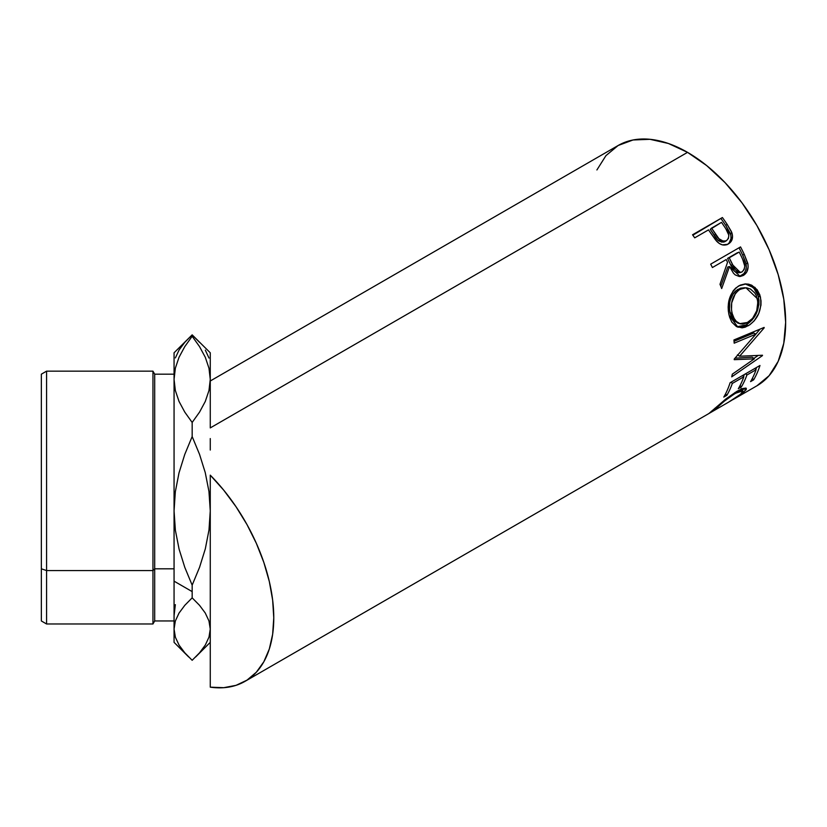 <?xml version="1.0" encoding="UTF-8"?>
<svg xmlns="http://www.w3.org/2000/svg" width="827" height="827" viewBox="0 0 827 827"><rect width="100%" height="100%" fill="white"/><g stroke="black" fill="none" stroke-linecap="round" stroke-linejoin="round"><path stroke-width="1.24" d="M46.57 570.558L46.57 371.158L46.57 570.558L152.954 570.558L154.69 568.811L154.69 374.176L154.69 568.811L174.063 568.811L154.69 568.811L154.69 620.963L154.69 568.811L152.954 570.558L152.954 371.158L152.954 570.558L46.57 570.558L46.57 623.982L46.57 570.558L41.35 568.811L46.57 570.558M174.063 374.176L154.69 374.176L152.954 371.158L46.57 371.158L41.35 374.176L41.35 568.811L41.35 374.217M210.265 475.153A138.75 80.105 60 0 1 245.03 681.345A138.75 80.105 60 0 1 210.265 687.165L210.265 581.164L210.265 687.165L223.703 687.692L236.046 685.335L247.015 680.135L256.339 672.217L263.834 661.765L269.313 649.009L272.652 634.247L273.768 617.821L272.652 600.102L269.313 581.495L263.834 562.422L256.339 543.318L247.015 524.618L236.046 506.765L223.703 490.142L210.265 475.153L210.265 581.164L210.265 475.153M210.265 438.568L210.265 450.053L210.265 438.568M210.265 380.989L618.162 145.49L633.027 139.98L649.991 139.308L668.402 143.484L687.537 152.354L706.682 165.586L725.083 182.664L742.046 202.925L756.912 225.595L769.12 249.806L778.186 274.626L783.769 299.105L785.65 322.292L783.769 343.308L778.186 361.337L769.12 375.685L756.912 385.806A138.75 80.105 -120 0 0 778.186 274.626A138.75 80.105 -120 0 0 687.537 152.354L210.265 427.91L210.265 419.744L210.265 427.91L687.537 152.354A138.75 80.105 -120 0 0 618.162 145.49L605.964 155.61L596.898 169.959M210.265 664.226L210.265 645.691M708.811 413.562L713.184 411.05L715.303 408.838L714.921 408.249L715.303 408.838C720.565 403.845 727.305 398.645 735.534 393.249L734.945 392.505L735.534 393.249L742.904 390.82L740.692 394.148L728.504 402.211L738.449 395.937L742.026 392.856L742.966 391.378L742.594 390.613L740.01 391.047L734.221 394.024L724.276 401.209L713.184 411.05L708.863 413.552L726.116 398.769L737.074 391.223L742.594 388.545L745.851 388.08L746.274 389.538L740.899 394.624L729.776 401.457M733.177 399.513L756.912 385.806M712.171 410.668L712.791 411.277L728.515 402.201M730.096 382.736L759.961 365.493A138.75 80.105 60 0 1 753.635 379.851L750.575 381.619A138.75 80.105 -120 0 0 756.074 369.731L746.884 375.034A138.75 80.105 60 0 1 741.385 386.922L738.325 388.69A138.75 80.105 -120 0 0 743.824 376.802L732.34 383.428A138.75 80.105 60 0 1 726.84 395.316L723.78 397.084A138.75 80.105 -120 0 0 730.096 382.736A138.75 80.105 -120 0 1 723.78 397.084L726.84 395.316A138.75 80.105 -120 0 0 732.34 383.428L743.824 376.802L742.532 375.551L743.824 376.802A138.75 80.105 -120 0 1 738.325 388.69L741.385 386.922A138.75 80.105 -120 0 0 746.884 375.034L756.074 369.731L754.782 368.48L756.074 369.731A138.75 80.105 -120 0 1 750.575 381.619L753.635 379.851L752.363 378.363L753.635 379.851A138.75 80.105 -120 0 0 759.961 365.493L730.096 382.736M754.358 358.835L734.221 359.683A138.75 80.105 -120 0 0 734.262 359.011L755.888 334.149L734.19 343.184A138.75 80.105 -120 0 0 733.942 339.949L764.127 327.43A138.75 80.105 60 0 1 764.158 327.885L739.596 356.23L762.504 355.238A138.75 80.105 60 0 1 762.432 355.631L731.719 376.854A138.75 80.105 -120 0 0 732.319 374.166L754.358 358.835L752.26 357.192L735.017 358.174L752.26 357.192L754.358 358.835L732.319 374.166A138.75 80.105 -120 0 1 731.719 376.854L762.432 355.631L761.987 355.269L762.432 355.631A138.75 80.105 -120 0 0 762.504 355.238L739.596 356.23L737.467 354.835L739.596 356.23L764.158 327.885L763.652 327.626L764.158 327.885A138.75 80.105 -120 0 0 764.127 327.43L733.942 339.949A138.75 80.105 -120 0 1 734.19 343.184L755.888 334.149L734.262 359.011A138.75 80.105 -120 0 1 734.221 359.683L754.358 358.835M759.817 294.815L761.016 300.842L760.974 305.122L758.71 313.567L754.224 320.814L749.862 324.742L745.189 327.172L742.088 327.833L736.392 326.52L731.843 322.168L729.579 317.103L728.339 311.097L728.153 306.807L729.569 298.278L733.156 290.897L735.71 288.065L740.217 285.129L745.179 283.919L748.528 284.157L751.743 285.222L757.16 289.739L759.817 294.815M710.672 264.154L740.537 246.922A138.75 80.105 60 0 1 744.29 254.447L747.97 264.226L748.135 266.997L746.719 272.093L743.37 275.432L739.297 276.497L735.224 274.905L733.477 273.22L729.528 266.521L721.682 288.551A138.75 80.105 -120 0 0 719.997 284.281L727.533 262.314A138.75 80.105 -120 0 0 726.178 259.564L712.398 267.524A138.75 80.105 -120 0 0 710.672 264.154A138.75 80.105 -120 0 1 712.398 267.524L726.178 259.564A138.75 80.105 -120 0 1 727.533 262.314L719.997 284.281A138.75 80.105 -120 0 1 721.682 288.551L729.528 266.521L740.248 276.476L743.37 275.432C747.298 272.889 748.776 268.858 747.794 263.317L744.29 254.447L742.594 254.964L746.016 263.637L747.794 263.317L746.016 263.637C746.946 269.085 745.447 273.065 741.509 275.587L743.37 275.432L739.297 276.497L743.918 273.613L745.603 270.718L746.326 267.255L745.634 262.283L742.594 254.964L744.29 254.447A138.75 80.105 -120 0 0 740.537 246.922L710.672 264.154M729.166 242.911L730.996 238.631L730.861 235.281L725.775 225.451A135.731 78.369 -120 0 0 721.175 218.845A135.731 78.369 60 0 1 725.775 225.451L727.098 224.282A138.75 80.105 -120 0 0 722.405 217.532L692.85 235.199L722.405 217.532L692.54 234.775L722.405 217.532A138.75 80.105 60 0 1 727.098 224.282L731.399 231.56L732.546 236.036L731.544 240.791L727.688 244.306L722.384 244.875L719.263 243.458L715.624 240.016L710.197 232.346A138.75 80.105 -120 0 0 708.501 229.875L694.711 237.835A138.75 80.105 -120 0 0 692.54 234.775A138.75 80.105 -120 0 1 694.711 237.835L708.501 229.875A138.75 80.105 -120 0 1 710.197 232.346L716.513 241.07C720.41 245.143 724.369 246.105 728.38 243.944C732.226 241.546 733.384 237.773 731.833 232.614L727.098 224.282L725.775 225.451L730.396 233.607L731.833 232.614L730.396 233.607C731.885 238.672 730.706 242.394 726.861 244.782L728.111 243.924M175.376 530.272L174.063 510.859L174.063 581.164L192.164 591.605L192.164 585.154L184.803 567.394L179.087 549.138L175.376 530.272L174.063 510.859L175.334 491.745L179.004 472.889L184.772 454.405L192.164 436.553L199.524 454.312L205.241 472.568L208.952 491.434L210.265 510.859L208.993 529.973L205.323 548.818L199.565 567.301L192.164 585.154L184.803 567.394L179.087 549.138L175.376 530.272M199.565 342.357L192.164 334.852L174.063 352.788L174.063 379.355L175.355 368.16L179.035 357.264L184.762 346.637L192.164 336.279L199.534 346.596L205.313 357.316L208.983 368.242L210.265 379.355L208.973 390.551L205.282 401.457L199.565 412.084L192.164 422.442L184.762 412.084L179.014 401.395L175.345 390.499L174.063 379.355L174.063 510.859L175.334 491.745L179.004 472.889L184.772 454.405L192.164 436.553L199.524 454.312L205.241 472.568L208.952 491.434L210.265 510.859L208.993 529.973L205.323 548.818L199.565 567.301L192.164 585.154L192.164 597.849L199.524 605.312L205.241 612.983L208.952 620.912L210.265 629.068L208.993 637.1L205.323 645.019L199.565 652.792L192.164 660.287L184.803 652.823L179.087 645.153L175.376 637.235L174.063 629.068L175.334 621.036L179.004 613.117L184.772 605.354L192.164 597.849L199.524 605.312L205.241 612.983L208.952 620.912L210.265 629.068L208.993 637.1L205.323 645.019L199.565 652.792L192.164 660.287L184.803 652.823L179.087 645.153L175.376 637.235L174.063 629.068L175.334 621.036L179.004 613.117L184.772 605.354L192.164 597.849L192.164 591.605L174.063 581.164L174.063 642.352L188.69 656.979M208.993 358.039L205.323 350.121M210.265 427.91L210.265 352.788L192.164 334.852L192.164 336.279L192.164 334.852L184.803 342.316L179.087 349.986L175.376 357.915M175.345 604.64L174.063 615.784M210.265 419.744L210.265 352.902M192.164 336.279L199.534 346.596L205.313 357.316L208.983 368.242L210.265 379.355L208.973 390.551L205.282 401.457L199.565 412.084L192.164 422.442L192.164 436.553L192.164 422.442L184.762 412.084L179.014 401.395L175.345 390.499L174.063 379.355L175.355 368.16L179.035 357.264L184.762 346.637M174.063 642.238L174.063 352.902M210.265 382.612L210.265 381.629M210.265 645.587L210.265 642.352L195.637 656.979M712.233 410.616L711.158 411.546M743.649 392.474L742.956 391.44L743.649 392.474L746.357 388.401L737.074 391.223L724.524 400.041M739.741 390.995L739.018 391.657M745.592 373.783L746.884 375.034L745.592 373.783M744.341 374.507A135.731 78.369 60 0 1 743.545 376.533A135.731 78.369 -120 0 0 744.341 374.507M740.113 385.434L741.385 386.922L740.113 385.434M731.047 382.188L732.34 383.428L731.047 382.188M725.568 393.838L726.84 395.316L725.568 393.838M756.591 367.436A135.731 78.369 60 0 1 755.795 369.462A135.731 78.369 -120 0 0 756.591 367.436M753.759 333.033L755.888 334.149L753.759 333.033L734.056 341.313L753.759 333.033M758.059 355.527L753.842 358.432L758.059 355.527M760.075 329.125L755.837 334.118L760.075 329.125M748.311 325.724L746.202 324.877L736.888 326.779L740 327.006L746.202 324.877L748.311 325.724C758.132 319.15 762.153 309.494 760.375 296.738L754.989 287.403L746.057 283.899L738.656 285.935C729.765 292.665 726.561 302.413 729.052 315.17L737.994 327.254L748.311 325.724M745.179 283.919L753.459 287.589L758.338 296.324L760.375 296.738L758.338 296.324C760.075 308.791 756.023 318.312 746.202 324.877L752.115 319.997L756.633 312.823L758.907 304.522L758.969 300.335L757.801 294.443L755.175 289.491L749.8 285.108L744.941 283.909M738.211 323.13L733.983 320.638L730.996 315.862L729.486 309.598L729.714 302.661M730.52 299.353L733.425 293.368L735.513 291.063L740.527 288.168L744.786 287.734M745.964 287.775L737.911 289.326C730.686 294.825 728.07 302.661 730.055 312.844L732.081 313.257C730.034 302.889 732.629 294.929 739.845 289.388L745.964 287.775L757.346 298.671C758.855 309.04 755.702 316.958 747.877 322.416L739.638 323.646L737.446 322.912L730.055 312.844L732.081 313.257L734.376 319.046L736.061 321.258L740.31 323.853L742.76 324.081L746.605 323.078L752.632 318.374L756.746 310.704L757.852 302.01L756.312 295.601L754.762 292.913L750.471 289.047L746.729 287.837L742.45 288.23L738.614 290.184L735.368 293.451L731.678 302.961L731.502 309.949L732.422 314.539M727.801 266.976L729.528 266.521L727.801 266.976L720.782 286.235L727.801 266.976M739.018 247.79A135.731 78.369 60 0 1 742.594 254.964A135.731 78.369 -120 0 0 739.018 247.79M727.584 258.396L737.539 252.648L727.584 258.396L730.81 265.198L727.584 258.396L729.238 257.797L727.584 258.396M737.291 272.765L734.49 271.308L730.81 265.198L738.501 272.786L740.361 272.538L732.536 264.743L730.81 265.198L732.536 264.743L729.238 257.797L739.193 252.049L729.238 257.797L735.151 269.643L739.09 272.517L742.005 271.969L740.361 272.538M739.493 272.538L738.769 272.745M742.605 259.14A138.75 80.105 -120 0 0 739.193 252.049A138.75 80.105 -120 0 1 742.605 259.14C745.623 264.309 745.427 268.589 742.005 271.969L744.104 269.612L744.796 266.139L742.605 259.14M722.002 242.208L717.516 239.747L710.29 229.358L714.249 235.354C716.947 240.709 720.524 242.787 724.99 241.577L723.563 242.135M724.99 241.577L726.478 240.667C721.981 241.825 718.353 239.685 715.613 234.248L714.249 235.354L715.613 234.248L711.561 228.107L710.29 229.358L721.516 222.36L711.561 228.107L718.942 238.734L723.46 241.277L726.478 240.667L724.99 241.577M725.806 228.738A138.75 80.105 -120 0 0 721.516 222.36A138.75 80.105 -120 0 1 725.806 228.738C729.507 233.431 729.734 237.411 726.478 240.667L728.432 238.424L728.845 235.188L725.806 228.738M41.35 620.922L41.35 568.811L41.35 620.963L46.57 623.982L152.954 623.982L152.954 570.558L152.954 623.982L154.69 620.963L174.063 620.963M245.03 681.345L708.935 413.51M741.147 388.452L742.904 390.82"/></g></svg>
